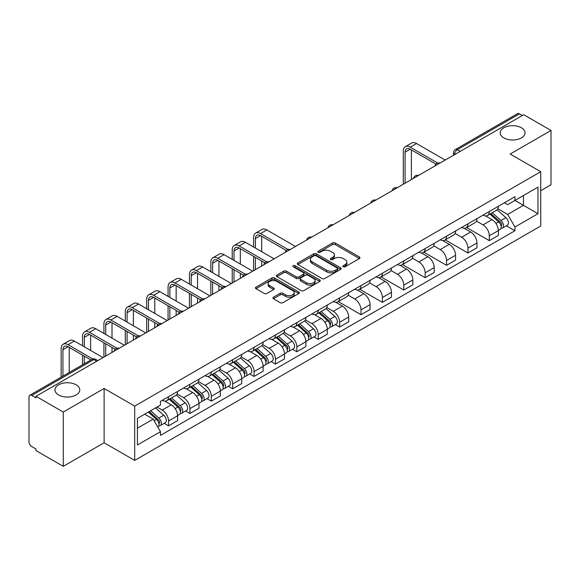 <?xml version="1.0" encoding="UTF-8"?>
<svg xmlns="http://www.w3.org/2000/svg" width="580" height="580" viewBox="0 0 580 580"><rect width="100%" height="100%" fill="white"/><g stroke="black" fill="none" stroke-linecap="round" stroke-linejoin="round"><path stroke-width="0.87" d="M343.222 266.771A1.334 0.768 0 0 0 345.107 266.771L359.404 258.52A1.899 1.102 0 0 0 359.962 257.738A1.899 1.102 0 0 0 359.404 256.962L335.189 242.984A1.899 1.102 0 0 0 332.492 242.984L318.195 251.234A1.334 0.768 0 0 0 317.811 251.778A1.334 0.768 0 0 0 318.195 252.322A1.334 0.768 0 0 0 320.08 252.322L321.929 251.256A6.09 3.516 0 0 1 330.542 251.256L332.565 252.416A6.09 3.516 0 0 1 334.348 254.903A6.09 3.516 0 0 1 332.565 257.389L330.709 258.462A1.334 0.768 0 0 0 330.325 259.006A1.334 0.768 0 0 0 330.709 259.55A1.334 0.768 0 0 0 332.594 259.55L334.442 258.477A6.09 3.516 0 0 1 343.055 258.477L345.078 259.644A6.09 3.516 0 0 1 346.862 262.131A6.09 3.516 0 0 1 345.078 264.618L343.222 265.683A1.334 0.768 0 0 0 342.838 266.227A1.334 0.768 0 0 0 343.222 266.771L343.222 265.683M76.154 384.83A12.405 7.163 0 0 0 62.633 383.278A12.405 7.163 0 0 0 54.977 389.89A12.405 7.163 0 0 0 58.609 394.958A12.405 7.163 0 0 0 72.13 396.51A12.405 7.163 0 0 0 79.786 389.89A12.405 7.163 0 0 0 76.154 384.83M521.391 127.774A12.405 7.163 0 0 0 507.87 126.222A12.405 7.163 0 0 0 500.214 132.842A12.405 7.163 0 0 0 503.846 137.902A12.405 7.163 0 0 0 517.367 139.461A12.405 7.163 0 0 0 525.023 132.842A12.405 7.163 0 0 0 521.391 127.774M273.426 297.207A1.899 1.102 0 0 0 272.868 297.982A1.899 1.102 0 0 0 273.426 298.758L280.22 302.68A1.899 1.102 0 0 0 282.91 302.68L298.787 293.516A1.899 1.102 0 0 0 299.345 292.74A1.899 1.102 0 0 0 298.787 291.957L274.572 277.98A1.899 1.102 0 0 0 271.882 277.98L256.005 287.144A1.899 1.102 0 0 0 255.446 287.919A1.899 1.102 0 0 0 256.005 288.695L264.212 293.437A1.899 1.102 0 0 0 266.901 293.437L273.695 289.514A1.899 1.102 0 0 0 274.253 288.738A1.899 1.102 0 0 0 273.695 287.963L269.627 285.606A5.089 2.936 0 0 1 268.134 283.533A5.089 2.936 0 0 1 271.273 280.814A5.089 2.936 0 0 1 276.827 281.452L292.769 290.66A5.089 2.936 0 0 1 294.256 292.74A5.089 2.936 0 0 1 291.117 295.452A5.089 2.936 0 0 1 285.57 294.814L282.91 293.284A1.899 1.102 0 0 0 280.22 293.284L273.426 297.207L273.426 298.758L280.22 294.865L280.22 293.284M134.69 406.116L104.117 388.47L63.271 412.054L35.989 396.307L523.718 114.717L551 130.464L510.153 154.048L540.72 171.702L134.69 406.116L134.69 460.411L540.72 225.99L540.72 171.702M322.067 278.523A1.899 1.102 0 0 0 324.757 278.523L340.634 269.352A1.899 1.102 0 0 0 341.192 268.576A1.899 1.102 0 0 0 340.634 267.8L316.419 253.815A1.899 1.102 0 0 0 313.722 253.815L297.844 262.986A1.899 1.102 0 0 0 297.293 263.762A1.899 1.102 0 0 0 297.844 264.538L322.067 278.523M293.741 267.061A1.334 0.768 0 0 1 295.089 267.25L295.089 265.662L319.711 279.879A1.899 1.102 0 0 1 320.269 280.655A1.899 1.102 0 0 1 319.711 281.438L303.833 290.602A1.899 1.102 0 0 1 301.143 290.602L276.921 276.617L276.921 275.065A1.899 1.102 0 0 0 276.37 275.841A1.899 1.102 0 0 0 276.921 276.617M276.921 275.065L283.721 271.143A1.899 1.102 0 0 1 286.411 271.143L296.235 276.812A1.899 1.102 0 0 0 298.925 276.812L303.434 274.209A1.899 1.102 0 0 0 303.985 273.434A1.899 1.102 0 0 0 303.434 272.658L293.204 266.749A1.334 0.768 0 0 1 292.813 266.205A1.334 0.768 0 0 1 293.639 265.495A1.334 0.768 0 0 1 295.089 265.662M63.271 412.054L63.271 466.349L35.989 450.595L35.989 449.014L31.741 446.564A3.879 2.24 -120 0 1 29 441.815L29 397.017A3.879 2.24 -120 0 1 29.805 395.241L91.901 359.39A3.879 2.24 60 0 1 93.837 359.586L31.741 395.437A3.879 2.24 -120 0 0 29.805 395.241M540.72 190.697L551 184.759L551 130.464M63.271 466.349L104.117 442.765L134.69 460.411M35.989 396.307L35.989 397.887L31.741 395.437M460.252 151.358L457.373 149.698A3.879 2.24 60 0 0 455.438 149.502L517.534 113.651A3.879 2.24 60 0 1 519.47 113.847L457.373 149.698A3.879 2.24 120 0 0 454.633 154.447L454.633 154.606M522.348 115.507L519.47 113.847M489.317 211.504A8.918 5.147 60 0 1 487.468 215.513L496.516 210.286A8.918 5.147 -120 0 0 498.358 206.284M476.477 221.111L483.01 224.881A8.918 5.147 60 0 1 489.317 235.806L498.358 230.579A8.918 5.147 -120 0 0 492.058 219.661L485.583 215.919M498.358 230.579L498.358 235.407L489.317 240.635L466.632 227.541M487.468 215.513A8.918 5.147 60 0 1 483.075 215.107M489.317 235.806L489.317 240.635M467.929 223.851A8.918 5.147 60 0 1 466.081 227.86L475.129 222.633A8.918 5.147 -120 0 0 476.977 218.631M445.251 239.888L467.929 252.981L476.977 247.754L476.977 242.926A8.918 5.147 -120 0 0 470.67 232.007L464.196 228.266M466.081 227.86A8.918 5.147 60 0 1 461.695 227.454M455.09 233.457L461.622 237.227A8.918 5.147 60 0 1 467.929 248.153L467.929 252.981M446.542 236.198A8.918 5.147 60 0 1 444.7 240.2L453.748 234.98A8.918 5.147 -120 0 0 455.59 230.978M423.864 252.227L446.542 265.328L455.59 260.101L455.59 255.273A8.918 5.147 -120 0 0 449.29 244.354L442.808 240.613M444.7 240.2A8.918 5.147 60 0 1 440.307 239.801M433.702 245.804L440.242 249.574A8.918 5.147 60 0 1 446.542 260.5L446.542 265.328M425.162 248.544A8.918 5.147 60 0 1 423.313 252.546L432.361 247.326A8.918 5.147 -120 0 0 434.21 243.325M402.484 264.574L425.162 277.668L434.21 272.448L434.21 267.619A8.918 5.147 -120 0 0 427.902 256.701L421.428 252.96M423.313 252.546A8.918 5.147 60 0 1 418.927 252.148M412.322 258.151L418.854 261.921A8.918 5.147 60 0 1 425.162 272.846L425.162 277.668M403.774 260.891A8.918 5.147 60 0 1 401.933 264.893L410.974 259.673A8.918 5.147 -120 0 0 412.822 255.671M381.096 276.921L403.774 290.014L412.822 284.794L412.822 279.966A8.918 5.147 -120 0 0 406.515 269.048L400.04 265.306M401.933 264.893A8.918 5.147 60 0 1 397.539 264.494M390.935 270.498L397.474 274.267A8.918 5.147 60 0 1 403.774 285.186L403.774 290.014M382.394 273.238A8.918 5.147 60 0 1 380.545 277.24L389.593 272.02A8.918 5.147 -120 0 0 391.442 268.018M359.709 289.268L382.394 302.361L391.442 297.141L391.442 292.313A8.918 5.147 -120 0 0 385.135 281.387L378.66 277.653M380.545 277.24A8.918 5.147 60 0 1 376.152 276.841M369.554 282.844L376.087 286.614A8.918 5.147 60 0 1 382.394 297.533L382.394 302.361M361.006 285.585A8.918 5.147 60 0 1 359.158 289.587L368.206 284.367A8.918 5.147 -120 0 0 370.055 280.365M338.329 301.614L361.006 314.708L370.055 309.488L370.055 304.66A8.918 5.147 -120 0 0 363.747 293.734L357.273 290M359.158 289.587A8.918 5.147 60 0 1 354.771 289.188M348.167 295.191L354.699 298.961A8.918 5.147 60 0 1 361.006 309.88L361.006 314.708M339.619 297.931A8.918 5.147 60 0 1 337.777 301.933L346.825 296.714A8.918 5.147 -120 0 0 348.667 292.704M335.283 324.553L339.626 327.055L348.667 321.835L348.667 317.006A8.918 5.147 -120 0 0 342.367 306.08L335.885 302.347M337.777 301.933A8.918 5.147 60 0 1 333.384 301.535M326.779 307.531L333.319 311.308A8.918 5.147 60 0 1 339.626 322.226L339.626 327.055M318.239 310.278A8.918 5.147 60 0 1 316.39 314.28L325.438 309.06A8.918 5.147 -120 0 0 327.287 305.051M313.903 336.9L318.239 339.401L327.287 334.181L327.287 329.353A8.918 5.147 -120 0 0 320.979 318.427L314.505 314.693M316.39 314.28A8.918 5.147 60 0 1 312.004 313.882M305.399 319.877L311.931 323.654A8.918 5.147 60 0 1 318.239 334.573L318.239 339.401M296.851 322.625A8.918 5.147 60 0 1 295.01 326.627L304.058 321.4A8.918 5.147 -120 0 0 305.899 317.398M292.516 349.247L296.851 351.748L305.899 346.528L305.899 341.7A8.918 5.147 -120 0 0 299.599 330.774L293.118 327.033M295.01 326.627A8.918 5.147 60 0 1 290.616 326.221M284.012 332.224L290.551 336.001A8.918 5.147 60 0 1 296.851 346.92L296.851 351.748M275.471 334.972A8.918 5.147 60 0 1 273.622 338.974L282.67 333.746A8.918 5.147 -120 0 0 284.519 329.744M271.128 361.587L275.471 364.095L284.519 358.868L284.519 354.046A8.918 5.147 -120 0 0 278.212 343.121L271.737 339.38M273.622 338.974A8.918 5.147 60 0 1 269.236 338.568M262.631 344.571L269.163 348.348A8.918 5.147 60 0 1 275.471 359.267L275.471 364.095M254.083 347.318A8.918 5.147 60 0 1 252.235 351.32L261.283 346.093A8.918 5.147 -120 0 0 263.132 342.091M249.748 373.933L254.083 376.442L263.132 371.214L263.132 366.386A8.918 5.147 -120 0 0 256.824 355.467L250.35 351.726M252.235 351.32A8.918 5.147 60 0 1 247.849 350.914M241.244 356.918L247.776 360.688A8.918 5.147 60 0 1 254.083 371.613L254.083 376.442M232.703 359.665A8.918 5.147 60 0 1 230.855 363.667L239.902 358.44A8.918 5.147 -120 0 0 241.744 354.438M228.361 386.28L232.703 388.788L241.751 383.561L241.751 378.733A8.918 5.147 -120 0 0 235.444 367.814L228.969 364.073M230.855 363.667A8.918 5.147 60 0 1 226.461 363.261M219.863 369.264L226.396 373.034A8.918 5.147 60 0 1 232.703 383.96L232.703 388.788M211.316 372.005A8.918 5.147 60 0 1 209.467 376.014L218.515 370.787A8.918 5.147 -120 0 0 220.364 366.785M206.98 398.627L211.316 401.135L220.364 395.908L220.364 391.079A8.918 5.147 -120 0 0 214.056 380.161L207.582 376.42M209.467 376.014A8.918 5.147 60 0 1 205.081 375.608M198.476 381.611L205.008 385.381A8.918 5.147 60 0 1 211.316 396.307L211.316 401.135M189.928 384.351A8.918 5.147 60 0 1 188.087 388.361L197.135 383.134A8.918 5.147 -120 0 0 198.976 379.132M185.593 410.974L189.928 413.482L198.976 408.255L198.976 403.426A8.918 5.147 -120 0 0 192.676 392.508L186.194 388.767M188.087 388.361A8.918 5.147 60 0 1 183.693 387.955M177.088 393.958L183.628 397.728A8.918 5.147 60 0 1 189.928 408.653L189.928 413.482M168.548 396.698A8.918 5.147 60 0 1 166.699 400.7L175.747 395.48A8.918 5.147 -120 0 0 177.596 391.478M164.213 423.32L168.548 425.829L177.596 420.601L177.596 415.773A8.918 5.147 -120 0 0 171.288 404.854L164.814 401.113M166.699 400.7A8.918 5.147 60 0 1 162.313 400.301M157.035 407.066L162.24 410.075A8.918 5.147 60 0 1 168.548 421L168.548 425.829M504.462 202.761L507.681 204.624L537.979 187.13L523.45 195.518L523.45 205.335L507.681 214.433L497.858 208.764M137.431 428.2L153.192 419.101L160.457 431.679L137.431 444.976L137.431 418.383L160.457 405.087L160.457 401.367L514.946 196.707L514.946 200.426L537.979 213.723L514.946 227.019L507.681 214.433M537.979 187.13L537.979 213.723M160.457 431.679L160.457 435.399L514.946 230.738L514.946 227.019M104.117 388.47L104.117 442.765M153.192 419.101L144.696 414.192M506.362 225.78L514.946 230.738M343.759 266.959L345.078 266.198A6.09 3.516 0 0 0 346.862 263.712L346.862 262.131M334.348 254.903L334.348 256.49A6.09 3.516 0 0 1 332.565 258.977L331.245 259.738M359.382 258.535L335.189 244.564A1.899 1.102 0 0 0 332.492 244.564L318.732 252.51M340.612 269.367L316.419 255.403A1.899 1.102 0 0 0 313.722 255.403L297.873 264.552M337.27 269.12A1.334 0.768 0 0 0 337.661 268.576A1.334 0.768 0 0 0 337.27 268.032L316.013 255.758A1.334 0.768 0 0 0 314.128 255.758L312.178 256.889A6.09 3.516 0 0 0 310.394 259.369A6.09 3.516 0 0 0 312.178 261.856L326.707 270.251A6.09 3.516 0 0 0 335.32 270.251L337.27 269.12L337.27 270.708A1.334 0.768 0 0 0 337.661 270.164L337.661 268.576M310.394 259.369L310.394 260.957A6.09 3.516 0 0 0 312.178 263.443L312.178 261.856M337.27 270.708L335.32 271.832A6.09 3.516 0 0 1 326.707 271.832L312.178 263.443M276.95 276.631L283.721 272.723L283.721 271.143M303.985 273.434L303.985 275.014A1.899 1.102 0 0 1 303.434 275.79L298.925 278.393A1.899 1.102 0 0 1 296.235 278.393L286.411 272.723A1.899 1.102 0 0 0 283.721 272.723M295.089 267.25L319.689 281.452M306.428 282.699A5.089 2.936 0 0 0 311.975 283.337A5.089 2.936 0 0 0 315.114 280.618A5.089 2.936 0 0 0 313.62 278.538L308.009 275.297A1.899 1.102 0 0 0 305.312 275.297L300.81 277.9A1.899 1.102 0 0 0 300.251 278.675A1.899 1.102 0 0 0 300.81 279.451L306.428 282.699L306.428 284.28A5.089 2.936 0 0 0 311.975 284.918A5.089 2.936 0 0 0 315.114 282.199L315.114 280.618M300.251 278.675L300.251 280.256A1.899 1.102 0 0 0 300.81 281.039L300.81 279.451M306.428 284.28L300.81 281.039M294.256 292.74L294.256 294.321A5.089 2.936 0 0 1 291.117 297.032A5.089 2.936 0 0 1 285.57 296.402L282.91 294.865A1.899 1.102 0 0 0 280.22 294.865M268.134 283.533L268.134 285.113A5.089 2.936 0 0 0 269.627 287.194L269.627 285.606M273.695 287.963L273.695 289.514L269.627 287.194M298.787 291.957L298.787 293.516L274.572 279.56A1.899 1.102 0 0 0 271.882 279.56L256.026 288.709M489.933 214.085L498.648 221.864A4.843 2.798 60 0 1 500.17 229.354L498.358 230.398M490.165 214.295L494.262 216.659M490.81 213.578L500.511 222.234A2.327 1.341 60 0 1 501.236 225.83A2.327 1.341 60 0 1 501.026 225.91M492.26 212.744L500.975 220.516A4.843 2.798 60 0 1 502.498 228.012A4.843 2.798 60 0 1 501.033 228.165M497.118 209.822L505.912 217.667A4.843 2.798 60 0 1 507.435 225.163L502.498 228.012M405.079 183.215L405.079 152.192A7.272 4.198 60 0 1 406.587 148.864A7.272 4.198 60 0 1 410.22 149.219L435.957 164.082M445.172 160.065L416.527 143.521A9.787 5.655 -120 0 0 411.633 143.042L405.326 146.682A9.787 5.655 -120 0 0 403.296 151.162L403.296 184.244M437.726 163.045L410.22 147.168A9.787 5.655 -120 0 0 405.326 146.682M411.387 179.575L411.387 149.894M255.388 248.03L255.388 238.612A7.272 4.198 60 0 1 256.896 235.284A7.272 4.198 60 0 1 260.529 235.647L286.266 250.509M295.481 246.486L266.836 229.948A9.787 5.655 -120 0 0 261.935 229.463L255.635 233.102A9.787 5.655 -120 0 0 253.605 237.582L253.605 247M288.035 249.472L260.529 233.588A9.787 5.655 -120 0 0 255.635 233.102M253.605 256.338L253.605 270.664M255.388 269.635L255.388 257.368M261.696 265.995L261.696 261.014M261.696 251.669L261.696 236.321M318.855 312.859L327.57 320.631A4.843 2.798 60 0 1 329.092 328.128L327.287 329.172M319.087 313.062L323.19 315.433M319.739 312.352L329.433 321.001A2.327 1.341 60 0 1 330.165 324.597A2.327 1.341 60 0 1 329.947 324.684M321.189 311.511L329.904 319.29A4.843 2.798 60 0 1 331.419 326.779A4.843 2.798 60 0 1 329.962 326.939M326.047 308.596L334.834 316.441A4.843 2.798 60 0 1 336.356 323.93L331.419 326.779M297.475 325.206L306.189 332.978A4.843 2.798 60 0 1 307.704 340.474L305.899 341.519M297.7 325.409L301.803 327.78M298.352 324.699L308.045 333.348A2.327 1.341 60 0 1 308.777 336.944A2.327 1.341 60 0 1 308.567 337.031M299.802 323.857L308.517 331.637A4.843 2.798 60 0 1 310.039 339.126A4.843 2.798 60 0 1 308.575 339.286M304.66 320.943L313.454 328.787A4.843 2.798 60 0 1 314.976 336.277L310.039 339.126M276.087 337.553L284.802 345.325A4.843 2.798 60 0 1 286.324 352.821L284.512 353.865M276.319 337.756L280.423 340.126M276.964 337.045L286.665 345.695A2.327 1.341 60 0 1 287.39 349.29A2.327 1.341 60 0 1 287.18 349.377M278.422 336.204L287.129 343.976A4.843 2.798 60 0 1 288.651 351.473A4.843 2.798 60 0 1 287.187 351.632M283.279 333.29L292.066 341.127A4.843 2.798 60 0 1 293.589 348.623L288.651 351.473M254.707 349.892L263.414 357.671A4.843 2.798 60 0 1 264.937 365.168L263.132 366.212M254.932 350.102L259.035 352.466M255.584 349.385L265.277 358.041A2.327 1.341 60 0 1 266.01 361.637A2.327 1.341 60 0 1 265.8 361.724M257.034 348.551L265.749 356.323A4.843 2.798 60 0 1 267.271 363.82A4.843 2.798 60 0 1 265.807 363.979M261.892 345.637L270.686 353.474A4.843 2.798 60 0 1 272.201 360.97L267.271 363.82M233.319 362.239L242.034 370.018A4.843 2.798 60 0 1 243.556 377.515L241.744 378.559M233.551 362.449L237.655 364.813M234.197 361.731L243.897 370.388A2.327 1.341 60 0 1 244.622 373.984A2.327 1.341 60 0 1 244.412 374.071M235.647 360.898L244.361 368.67A4.843 2.798 60 0 1 245.884 376.166A4.843 2.798 60 0 1 244.419 376.318M240.512 357.976L249.298 365.82A4.843 2.798 60 0 1 250.821 373.317L245.884 376.166M211.932 374.586L220.646 382.365A4.843 2.798 60 0 1 222.169 389.854L220.364 390.898M212.164 374.796L216.268 377.159M212.817 374.078L222.51 382.735A2.327 1.341 60 0 1 223.242 386.331A2.327 1.341 60 0 1 223.024 386.411M214.267 373.245L222.981 381.016A4.843 2.798 60 0 1 224.504 388.513A4.843 2.798 60 0 1 223.039 388.665M219.124 370.323L227.911 378.167A4.843 2.798 60 0 1 229.433 385.664L224.504 388.513M190.552 386.933L199.266 394.712A4.843 2.798 60 0 1 200.789 402.201L198.976 403.245M190.784 387.143L194.88 389.506M191.429 386.425L201.122 395.082A2.327 1.341 60 0 1 201.855 398.677A2.327 1.341 60 0 1 201.644 398.757M192.879 385.591L201.594 393.363A4.843 2.798 60 0 1 203.116 400.86A4.843 2.798 60 0 1 201.651 401.012M197.737 382.67L206.531 390.514A4.843 2.798 60 0 1 208.053 398.01L203.116 400.86M169.164 399.279L177.879 407.059A4.843 2.798 60 0 1 179.401 414.548L177.596 415.592M169.396 399.489L173.5 401.853M170.041 398.772L179.742 407.428A2.327 1.341 60 0 1 180.474 411.024A2.327 1.341 60 0 1 180.257 411.104M171.499 397.938L180.213 405.71A4.843 2.798 60 0 1 181.728 413.207A4.843 2.798 60 0 1 180.264 413.359M176.356 395.016L185.143 402.861A4.843 2.798 60 0 1 186.666 410.357L181.728 413.207M148.313 412.104L156.499 419.405A4.843 2.798 60 0 1 158.014 426.895L157.774 427.032M148.393 412.054L152.112 414.2M149.19 411.597L158.354 419.768A2.327 1.341 60 0 1 159.087 423.371A2.327 1.341 60 0 1 158.876 423.451M150.648 410.756L158.826 418.057A4.843 2.798 60 0 1 160.348 425.553A4.843 2.798 60 0 1 158.884 425.705M155.578 407.907L163.763 415.208A4.843 2.798 60 0 1 165.278 422.704L160.348 425.553M234.001 260.376L234.001 250.959A7.272 4.198 60 0 1 235.509 247.631A7.272 4.198 60 0 1 239.141 247.993L264.886 262.849M274.101 258.832L245.449 242.295A9.787 5.655 -120 0 0 240.555 241.809L234.248 245.449A9.787 5.655 -120 0 0 232.218 249.929L232.218 259.347M266.655 261.819L239.141 245.935A9.787 5.655 -120 0 0 234.248 245.449M232.218 268.685L232.218 283.011M234.001 281.981L234.001 269.714M240.308 278.342L240.308 273.354M240.308 264.016L240.308 248.668M212.621 272.723L212.621 263.305A7.272 4.198 60 0 1 214.121 259.978A7.272 4.198 60 0 1 217.761 260.34L243.499 275.195M252.713 271.179L224.061 254.642A9.787 5.655 -120 0 0 219.167 254.156L212.867 257.796A9.787 5.655 -120 0 0 210.837 262.276L210.837 271.694M245.268 274.166L217.761 258.281A9.787 5.655 -120 0 0 212.867 257.796M210.837 281.032L210.837 295.358M212.621 294.328L212.621 282.061M218.921 290.689L218.921 285.701M218.921 276.363L218.921 261.014M191.233 285.07L191.233 275.652A7.272 4.198 60 0 1 192.741 272.325A7.272 4.198 60 0 1 196.374 272.687L222.111 287.542M231.333 283.526L202.681 266.988A9.787 5.655 -120 0 0 197.787 266.503L191.48 270.142A9.787 5.655 -120 0 0 189.45 274.623L189.45 284.04M223.88 286.505L196.374 270.628A9.787 5.655 -120 0 0 191.48 270.142M189.45 293.379L189.45 307.704M191.233 306.675L191.233 294.408M197.541 303.036L197.541 298.048M197.541 288.709L197.541 273.354M169.853 297.417L169.853 287.999A7.272 4.198 60 0 1 171.354 284.671A7.272 4.198 60 0 1 174.993 285.034L200.731 299.889M209.945 295.873L181.293 279.335A9.787 5.655 -120 0 0 176.4 278.849L170.092 282.489A9.787 5.655 -120 0 0 168.069 286.969L168.069 296.387M202.5 298.852L174.993 282.975A9.787 5.655 -120 0 0 170.092 282.489M168.069 305.725L168.069 320.051M169.853 319.022L169.853 306.755M176.153 315.382L176.153 310.394M176.153 301.056L176.153 285.701M148.465 309.763L148.465 300.346A7.272 4.198 60 0 1 149.974 297.018A7.272 4.198 60 0 1 153.606 297.38L179.343 312.236M188.558 308.219L159.913 291.682A9.787 5.655 -120 0 0 155.019 291.196L148.712 294.836A9.787 5.655 -120 0 0 146.682 299.316L146.682 308.734M181.112 311.199L153.606 295.321A9.787 5.655 -120 0 0 148.712 294.836M146.682 318.072L146.682 332.398M148.465 331.368L148.465 319.101M154.773 327.729L154.773 322.741M154.773 313.403L154.773 298.048M127.078 322.11L127.078 312.692A7.272 4.198 60 0 1 128.586 309.365A7.272 4.198 60 0 1 132.218 309.72L157.963 324.582M167.178 320.566L138.526 304.021A9.787 5.655 -120 0 0 133.632 303.543L127.325 307.183A9.787 5.655 -120 0 0 125.302 311.663L125.302 321.081M159.732 323.546L132.218 307.668A9.787 5.655 -120 0 0 127.325 307.183M125.302 330.419L125.302 344.745M127.078 343.715L127.078 331.448M133.385 340.076L133.385 335.088M133.385 325.75L133.385 310.394M105.698 334.457L105.698 325.039A7.272 4.198 60 0 1 107.199 321.712A7.272 4.198 60 0 1 110.838 322.067L136.576 336.929M145.79 332.913L117.145 316.368A9.787 5.655 -120 0 0 112.244 315.89L105.944 319.529A9.787 5.655 -120 0 0 103.914 324.01L103.914 333.427M138.344 335.892L110.838 320.015A9.787 5.655 -120 0 0 105.944 319.529M103.914 342.765L103.914 357.091M105.698 356.062L105.698 343.795M112.005 352.423L112.005 347.435M112.005 338.096L112.005 322.741M84.31 346.804L84.31 337.386A7.272 4.198 60 0 1 85.818 334.058A7.272 4.198 60 0 1 89.45 334.413L115.188 349.276M124.41 345.26L95.758 328.715A9.787 5.655 -120 0 0 90.864 328.229L84.557 331.876A9.787 5.655 -120 0 0 82.527 336.356L82.527 345.774M116.964 348.239L89.45 332.354A9.787 5.655 -120 0 0 84.557 331.876M82.527 355.112L82.527 364.798M84.31 363.769L84.31 356.142M90.618 350.443L90.618 335.088M62.93 376.115L62.93 349.733A7.272 4.198 60 0 1 64.431 346.405A7.272 4.198 60 0 1 68.07 346.76L90.922 359.955M103.022 357.606L74.37 341.062A9.787 5.655 -120 0 0 69.477 340.576L63.169 344.215A9.787 5.655 -120 0 0 61.147 348.703L61.147 377.145M92.836 359.005L68.07 344.701A9.787 5.655 -120 0 0 63.169 344.215M69.23 372.476L69.23 347.435M454.771 154.526L454.633 154.447A3.879 2.24 0 0 1 453.495 152.866L453.495 155.259M189.928 408.653L198.976 403.426M211.316 396.307L220.364 391.079M232.703 383.96L241.751 378.733M254.083 371.613L263.132 366.386M275.471 359.267L284.519 354.046M296.851 346.92L305.899 341.7M318.239 334.573L327.287 329.353M339.626 322.226L348.667 317.006M361.006 309.88L370.055 304.66M382.394 297.533L391.442 292.313M403.774 285.186L412.822 279.966M425.162 272.846L434.21 267.619M446.542 260.5L455.59 255.273M467.929 248.153L476.977 242.926M168.548 421L177.596 415.773M162.24 410.075L171.288 404.854M183.628 397.728L192.676 392.508M205.008 385.381L214.056 380.161M226.396 373.034L235.444 367.814M247.776 360.688L256.824 355.467M269.163 348.348L278.212 343.121M290.551 336.001L299.599 330.774M311.931 323.654L320.979 318.427M333.319 311.308L342.367 306.08M354.699 298.961L363.747 293.734M376.087 286.614L385.135 281.387M397.474 274.267L406.515 269.048M418.854 261.921L427.902 256.701M440.242 249.574L449.29 244.354M461.622 237.227L470.67 232.007M483.01 224.881L492.058 219.661M439.589 163.292A3.879 2.24 120 0 0 437.878 164.278M418.202 175.638A3.879 2.24 120 0 0 416.491 176.625M396.822 187.985A3.879 2.24 120 0 0 395.103 188.971M375.434 200.332A3.879 2.24 120 0 0 373.723 201.318M354.046 212.671A3.879 2.24 120 0 0 352.336 213.665M332.666 225.018A3.879 2.24 120 0 0 330.955 226.012M311.279 237.365A3.879 2.24 120 0 0 309.568 238.358M289.899 249.712A3.879 2.24 120 0 0 288.188 250.705M268.511 262.058A3.879 2.24 120 0 0 266.8 263.052M247.131 274.405A3.879 2.24 120 0 0 245.412 275.391M225.743 286.752A3.879 2.24 120 0 0 224.032 287.738M204.356 299.099A3.879 2.24 120 0 0 202.645 300.085M182.975 311.445A3.879 2.24 120 0 0 181.264 312.431M161.588 323.792A3.879 2.24 120 0 0 159.877 324.778M140.208 336.139A3.879 2.24 120 0 0 138.497 337.125M118.82 348.486A3.879 2.24 120 0 0 117.109 349.472M96.715 361.246L93.837 359.586A3.879 2.24 120 0 1 95.78 359.39A3.879 3.879 0 0 0 91.901 359.39M345.078 266.198L345.078 264.618M330.709 259.55L330.709 258.462M332.565 258.977L332.565 257.389M318.195 252.322L318.195 251.234M332.492 244.564L332.492 242.984M335.189 244.564L335.189 242.984M359.404 258.52L359.404 256.962M297.844 264.538L297.844 262.986M313.722 255.403L313.722 253.815M316.419 255.403L316.419 253.815M340.634 269.352L340.634 267.8M326.707 271.832L326.707 270.251M335.32 271.832L335.32 270.251M286.411 272.723L286.411 271.143M296.235 278.393L296.235 276.812M298.925 278.393L298.925 276.812M303.434 275.79L303.434 274.209M319.711 281.438L319.711 279.879M282.91 294.865L282.91 293.284M285.57 296.402L285.57 294.814M256.005 288.695L256.005 287.144M271.882 279.56L271.882 277.98M274.572 279.56L274.572 277.98M498.648 221.864L495.929 223.43M501.722 224.764L500.845 225.272M505.912 217.667L500.975 220.516M410.22 147.168L416.527 143.521M405.079 152.192L410.22 149.219M260.529 233.588L266.836 229.948M255.388 238.612L260.529 235.647M327.57 320.631L324.851 322.204M330.644 323.531L329.774 324.039M334.834 316.441L329.904 319.29M306.189 332.978L303.47 334.544M309.263 335.878L308.386 336.385M313.454 328.787L308.517 331.637M284.802 345.325L282.083 346.891M287.876 348.225L286.998 348.732M292.066 341.127L287.129 343.976M263.414 357.671L260.703 359.238M266.488 360.571L265.618 361.079M270.686 353.474L265.749 356.323M242.034 370.018L239.315 371.584M245.108 372.918L244.231 373.426M249.298 365.82L244.361 368.67M220.646 382.365L217.928 383.931M223.72 385.265L222.85 385.772M227.911 378.167L222.981 381.016M199.266 394.712L196.548 396.278M202.34 397.612L201.463 398.112M206.531 390.514L201.594 393.363M177.879 407.059L175.16 408.625M180.953 409.959L180.083 410.459M185.143 402.861L180.213 405.71M156.499 419.405L154.149 420.754M159.565 422.305L158.695 422.805M163.763 415.208L158.826 418.057M239.141 245.935L245.449 242.295M234.001 250.959L239.141 247.993M217.761 258.281L224.061 254.642M212.621 263.305L217.761 260.34M196.374 270.628L202.681 266.988M191.233 275.652L196.374 272.687M174.993 282.975L181.293 279.335M169.853 287.999L174.993 285.034M153.606 295.321L159.913 291.682M148.465 300.346L153.606 297.38M132.218 307.668L138.526 304.021M127.078 312.692L132.218 309.72M110.838 320.015L117.145 316.368M105.698 325.039L110.838 322.067M89.45 332.354L95.758 328.715M84.31 337.386L89.45 334.413M68.07 344.701L74.37 341.062M62.93 349.733L68.07 346.76M439.915 163.103A3.879 3.879 0 0 0 434.942 165.974M418.535 175.45A3.879 3.879 0 0 0 413.554 178.321M397.148 187.789A3.879 3.879 0 0 0 392.174 190.668M375.76 200.136A3.879 3.879 0 0 0 370.787 203.014M354.38 212.483A3.879 3.879 0 0 0 349.406 215.354M332.993 224.83A3.879 3.879 0 0 0 328.019 227.701M311.612 237.176A3.879 3.879 0 0 0 306.639 240.048M290.225 249.523A3.879 3.879 0 0 0 285.251 252.394M268.844 261.87A3.879 3.879 0 0 0 263.864 264.741M247.457 274.217A3.879 3.879 0 0 0 242.483 277.088M226.069 286.563A3.879 3.879 0 0 0 221.096 289.435M204.689 298.91A3.879 3.879 0 0 0 199.716 301.781M183.302 311.257A3.879 3.879 0 0 0 178.328 314.128M161.922 323.604A3.879 3.879 0 0 0 156.941 326.475M140.534 335.95A3.879 3.879 0 0 0 135.56 338.821M119.147 348.29A3.879 3.879 0 0 0 114.173 351.168M97.853 360.586L95.78 359.39M455.438 149.502A3.879 3.879 0 0 0 453.495 152.866"/></g></svg>
